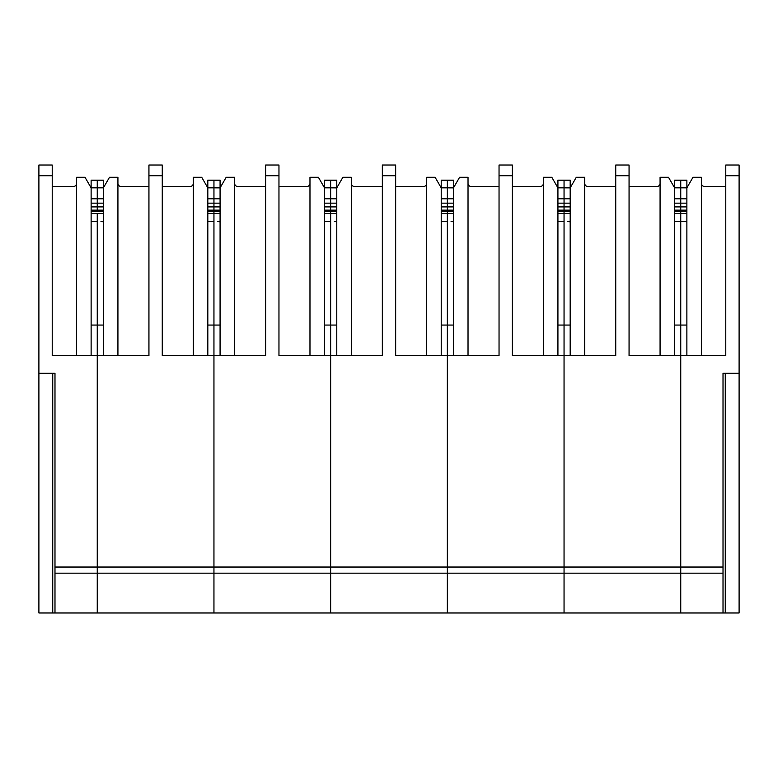 <?xml version="1.0" encoding="UTF-8"?>
<svg xmlns="http://www.w3.org/2000/svg" width="778" height="778" viewBox="0 0 778 778"><rect width="100%" height="100%" fill="white"/><g stroke="black" fill="none" stroke-linecap="round" stroke-linejoin="round"><path stroke-width="1.17" d="M103.377 325.058L97.25 325.058L97.25 567.036L54.985 567.036L54.985 612.976L97.25 612.976L97.25 567.036L213.95 567.036L213.95 325.058L207.823 325.058M207.823 211.344L213.95 211.344L213.95 210.148L213.95 567.036L330.65 567.036L330.65 573.162L213.95 573.162L213.95 567.036L213.95 612.976L213.95 573.162L97.25 573.162L97.25 355.692L52.223 355.692L52.223 165.024L38.9 165.024L38.9 175.74L52.223 175.74M148.938 175.74L162.262 175.74L162.262 165.024L148.938 165.024L148.938 355.692L97.25 355.692L97.25 213.483L103.377 213.483M103.377 355.692L103.377 187.877L109.504 177.267L117.925 177.267L117.925 355.692M54.985 573.162L97.25 573.162L97.25 612.976L330.65 612.976L330.65 573.162L330.65 612.976L447.35 612.976L447.35 567.036L564.05 567.036L564.05 325.058L557.923 325.058M103.377 221.536L100.975 221.536A7.654 7.654 0 0 1 103.377 221.915M91.123 211.344L97.25 211.344L97.25 187.838L91.123 187.838L91.123 180.185L97.25 180.185L97.25 187.838L97.25 180.185L103.377 180.185L103.377 187.877M91.123 198.798L103.377 198.798M91.123 210.148L97.25 210.148L97.25 211.344L103.377 211.344M120.989 186.457A3.063 3.063 0 0 1 117.925 183.394A3.063 3.063 0 0 0 120.989 186.457L148.938 186.457M220.077 187.838L220.077 180.185L213.95 180.185L213.95 198.798L213.95 187.838L207.823 187.838L207.823 180.185L213.95 180.185L213.95 187.838L220.077 187.877L226.203 177.267L234.625 177.267L234.625 355.692M207.823 203.155L213.95 203.155L213.95 206.899L213.95 198.798L220.077 198.798M207.823 210.148L213.95 210.148L213.95 206.899L220.077 206.899M193.275 355.692L193.275 177.267L201.697 177.267L207.823 187.877L207.823 355.692M190.211 186.457A3.063 3.063 0 0 0 193.275 183.394A3.063 3.063 0 0 1 190.211 186.457L162.262 186.457M265.638 165.024L278.962 165.024L265.638 165.024L265.638 355.692L162.262 355.692L162.262 175.74M220.077 325.058L213.95 325.058L213.95 221.536L207.823 221.536M207.823 198.798L213.95 198.798L213.95 203.155L220.077 203.155M54.985 567.036L54.985 373.304L38.9 373.304L38.9 175.74M76.575 355.692L76.575 177.267L84.997 177.267L91.123 187.877L91.123 355.692M91.123 325.058L97.25 325.058L97.25 221.536L91.123 221.536M103.377 210.148L97.25 210.148L97.25 187.838L103.377 187.838M97.25 221.536L97.25 213.483L91.123 213.483M52.223 186.457L73.511 186.457A3.063 3.063 0 0 0 76.575 183.394M54.985 612.976L38.9 612.976L38.9 373.304M557.923 211.344L564.05 211.344L564.05 210.148L564.05 573.162L564.05 567.036L680.75 567.036L680.75 325.058L674.623 325.058M723.015 612.976L739.1 612.976L739.1 373.304L723.015 373.304L723.015 567.036L680.75 567.036L680.75 612.976L723.015 612.976L723.015 573.162L680.75 573.162L680.75 612.976L564.05 612.976L564.05 573.162L564.05 612.976L447.35 612.976L447.35 573.162L330.65 573.162L330.65 325.058L324.523 325.058M674.623 210.148L680.75 210.148L680.75 221.536L684.475 221.536A7.654 7.654 0 0 1 686.877 221.915M686.877 221.536L680.75 221.536L680.75 325.058L686.877 325.058M453.477 325.058L447.35 325.058L447.35 573.162L680.75 573.162L680.75 355.692L725.777 355.692L725.777 165.024L739.1 165.024L739.1 373.304M686.877 180.185L686.877 187.838L680.75 187.838L680.75 180.185L686.877 180.185L680.75 180.185L680.75 198.798L686.877 198.798M674.623 203.155L680.75 203.155L680.75 206.899L686.877 206.899M680.75 180.185L674.623 180.185L674.623 187.838L680.75 187.838L680.75 211.344L686.877 211.344M686.877 187.838L693.004 177.267L701.425 177.267L701.425 355.692M686.877 355.692L686.877 187.877M723.015 567.036L723.015 573.162M704.489 186.457A3.063 3.063 0 0 1 701.425 183.394A3.063 3.063 0 0 0 704.489 186.457L725.777 186.457M220.077 355.692L220.077 187.877M220.077 221.536L217.675 221.536A7.654 7.654 0 0 1 220.077 221.915M213.95 221.536L213.95 213.483L220.077 213.483M220.077 211.344L213.95 211.344L213.95 213.483L207.823 213.483M220.077 210.148L213.95 210.148L213.95 206.899L207.823 206.899M237.689 186.457A3.063 3.063 0 0 1 234.625 183.394A3.063 3.063 0 0 0 237.689 186.457L265.638 186.457M336.777 187.838L336.777 180.185L330.65 180.185L330.65 198.798L330.65 187.838L324.523 187.838L324.523 180.185L330.65 180.185L330.65 187.838L336.777 187.877L342.904 177.267L351.325 177.267L351.325 355.692M324.523 203.155L330.65 203.155L330.65 206.899L330.65 198.798L336.777 198.798M324.523 210.148L330.65 210.148L330.65 211.344L330.65 206.899L336.777 206.899M324.523 211.344L330.65 211.344L330.65 355.692L278.962 355.692L278.962 165.024M309.975 355.692L309.975 177.267L318.397 177.267L324.523 187.877L324.523 355.692M306.911 186.457A3.063 3.063 0 0 0 309.975 183.394A3.063 3.063 0 0 1 306.911 186.457L278.962 186.457M336.777 325.058L330.65 325.058L330.65 221.536L324.523 221.536M324.523 198.798L330.65 198.798L330.65 203.155L336.777 203.155M499.038 175.74L512.362 175.74L512.362 165.024L499.038 165.024L499.038 355.692L447.35 355.692L447.35 213.483L447.35 325.058L441.223 325.058M453.477 355.692L453.477 187.877L459.604 177.267L468.025 177.267L468.025 355.692M453.477 221.536L451.075 221.536A7.654 7.654 0 0 1 453.477 221.915M441.223 211.344L447.35 211.344L447.35 210.148L447.35 213.483L453.477 213.483M441.223 210.148L447.35 210.148L447.35 187.838L447.35 198.798L453.477 198.798M453.477 187.838L453.477 180.185L447.35 180.185L447.35 187.838L441.223 187.838L441.223 180.185L447.35 180.185L447.35 187.838L453.477 187.877M441.223 213.483L447.35 213.483L447.35 211.344L453.477 211.344M471.089 186.457A3.063 3.063 0 0 1 468.025 183.394A3.063 3.063 0 0 0 471.089 186.457L499.038 186.457M570.177 187.838L570.177 180.185L564.05 180.185L564.05 198.798L564.05 187.838L557.923 187.838L557.923 180.185L564.05 180.185L564.05 187.838L570.177 187.877L576.303 177.267L584.725 177.267L584.725 355.692M557.923 203.155L564.05 203.155L564.05 206.899L564.05 198.798L570.177 198.798M557.923 210.148L564.05 210.148L564.05 206.899L570.177 206.899M543.375 355.692L543.375 177.267L551.797 177.267L557.923 187.877L557.923 355.692M540.311 186.457A3.063 3.063 0 0 0 543.375 183.394A3.063 3.063 0 0 1 540.311 186.457L512.362 186.457M615.738 175.74L629.062 175.74L629.062 165.024L615.738 165.024L615.738 355.692L512.362 355.692L512.362 175.74M570.177 325.058L564.05 325.058L564.05 221.536L557.923 221.536M557.923 198.798L564.05 198.798L564.05 203.155L570.177 203.155M447.35 567.036L447.35 355.692L395.662 355.692L395.662 165.024L382.338 165.024L382.338 355.692L330.65 355.692L330.65 567.036L447.35 567.036M336.777 355.692L336.777 187.877M336.777 221.536L334.375 221.536A7.654 7.654 0 0 1 336.777 221.915M330.65 221.536L330.65 213.483L336.777 213.483M336.777 211.344L330.65 211.344L330.65 213.483L324.523 213.483M336.777 210.148L330.65 210.148L330.65 206.899L324.523 206.899M354.389 186.457A3.063 3.063 0 0 1 351.325 183.394A3.063 3.063 0 0 0 354.389 186.457L382.338 186.457M441.223 203.155L447.35 203.155L447.35 198.798L441.223 198.798M453.477 203.155L447.35 203.155L447.35 206.899L453.477 206.899M453.477 210.148L447.35 210.148L447.35 206.899L441.223 206.899M426.675 355.692L426.675 177.267L435.096 177.267L441.223 187.877L441.223 355.692M423.611 186.457A3.063 3.063 0 0 0 426.675 183.394A3.063 3.063 0 0 1 423.611 186.457L395.662 186.457M447.35 221.536L441.223 221.536M629.062 175.74L629.062 355.692L680.75 355.692L680.75 221.536L674.623 221.536M570.177 355.692L570.177 187.877M570.177 221.536L567.775 221.536A7.654 7.654 0 0 1 570.177 221.915M564.05 221.536L564.05 213.483L570.177 213.483M570.177 211.344L564.05 211.344L564.05 213.483L557.923 213.483M570.177 210.148L564.05 210.148L564.05 206.899L557.923 206.899M587.789 186.457A3.063 3.063 0 0 1 584.725 183.394A3.063 3.063 0 0 0 587.789 186.457L615.738 186.457M686.877 203.155L680.75 203.155L680.75 198.798L674.623 198.798M686.877 210.148L680.75 210.148L680.75 206.899L674.623 206.899M674.623 211.344L680.75 211.344L680.75 221.536M660.075 355.692L660.075 177.267L668.496 177.267L674.623 187.877L674.623 355.692M657.011 186.457A3.063 3.063 0 0 0 660.075 183.394A3.063 3.063 0 0 1 657.011 186.457L629.062 186.457M91.123 203.155L103.377 203.155M91.123 206.899L103.377 206.899M52.739 612.976L52.739 373.304M725.777 175.74L739.1 175.74M674.623 213.483L686.877 213.483M725.261 612.976L725.261 373.304M265.638 175.74L278.962 175.74M382.338 175.74L395.662 175.74"/></g></svg>
